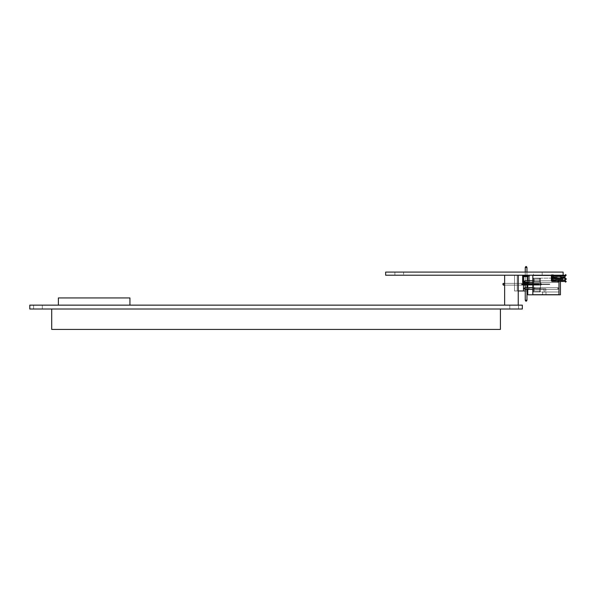 <?xml version="1.0" encoding="UTF-8"?>
<svg xmlns="http://www.w3.org/2000/svg" width="596" height="596" viewBox="0 0 596 596"><rect width="100%" height="100%" fill="white"/><g stroke="black" fill="none" stroke-linecap="round" stroke-linejoin="round"><path stroke-width="0.45" stroke-dasharray="2.98 2.23" d="M532.831 287.667L557.744 287.667L525.054 287.667L557.744 287.667L557.744 289.38L558.675 288.859L558.675 288.181L558.675 288.859L558.675 288.181L558.675 288.859L557.744 289.38L557.744 287.667L557.744 289.38L525.054 289.38L524.122 288.859L525.054 289.38L525.054 287.667L525.054 289.38L557.744 289.38L558.675 288.859L558.675 288.181L557.744 287.667L558.675 288.181L557.744 287.667L558.675 288.181L558.675 288.859L557.744 289.38L557.744 287.667L557.744 289.38L525.054 289.38L557.744 289.38L558.675 288.859L557.744 289.38L558.675 288.859L558.675 288.181L557.744 287.667L558.675 288.181L557.744 287.667L557.744 289.38L557.744 287.667L525.054 287.667L557.744 287.667L532.831 287.667L557.744 287.667L558.675 288.181L558.675 288.859L557.744 289.38L525.054 289.38L525.054 287.667L525.054 289.38L524.122 288.859L524.122 288.181L525.054 287.667L524.122 288.181L524.122 288.859L525.054 289.38L525.054 287.667L557.744 287.667L557.744 289.38L525.054 289.38L524.122 288.859L524.122 288.181L524.122 288.859L524.122 288.181L525.054 287.667L525.054 289.38L524.122 288.859L524.122 288.181L524.122 288.859L525.054 289.38L524.122 288.859L525.054 289.38L525.054 287.667L525.054 289.38L557.744 289.38L525.054 289.38L557.744 289.38L557.744 287.667L557.744 289.38L558.675 288.859L558.675 288.181L558.675 288.859L557.744 289.38L532.831 289.38M517.209 283.376L514.542 283.376L517.209 283.376L514.542 283.376L514.542 285.149L514.542 283.376L517.209 283.376L517.209 285.149L517.209 283.376L517.209 285.149L514.542 285.149L517.209 285.149L517.209 283.376L517.209 285.149L514.542 285.149L514.542 283.376L514.542 285.149L517.209 285.149L517.209 283.376L517.209 285.149L517.209 283.376L523.467 283.376L523.467 285.149L523.467 283.376L523.467 285.149L523.467 283.376L517.209 283.376M517.209 275.218L514.542 275.218L517.209 275.218L514.542 275.218L517.209 275.218L517.209 290.967L517.209 275.218L517.209 290.967L514.542 290.967L517.209 290.967L517.209 275.218L517.209 290.967L517.209 275.218L517.209 290.967L514.542 290.967L514.542 275.218L517.209 275.218L514.542 275.218L517.209 275.218L514.542 275.218L514.542 290.967L514.542 275.218L514.542 290.967L517.209 290.967L517.209 275.218M523.467 288.792L523.467 275.218L514.542 275.218L514.542 290.967L517.209 290.967L514.542 290.967L517.209 290.967L514.542 290.967L514.542 275.218L514.542 290.967L523.467 290.967L523.467 288.792L528.771 288.792L524.122 288.792M523.467 275.218L514.542 275.218L514.542 290.967L518.237 290.967M543.924 288.792L535.573 288.792L545.832 288.792L543.924 288.792L543.924 290.967L545.832 290.967L545.832 288.792L545.832 290.967L543.924 290.967L543.924 288.792M534.754 287.98L535.573 288.792L534.754 287.98L529.583 287.98L534.754 287.98M528.771 288.792L529.583 287.98L528.771 288.792M525.247 290.967L526.961 290.967M527.765 290.967L523.467 290.967M523.467 275.292L523.467 282.906M523.467 284.083L523.467 284.493M514.542 275.218L514.542 290.967L514.542 275.218M523.467 285.149L504.633 285.149M527.765 282.906L529.427 282.772L528.622 281.968L529.092 282.906L522.789 282.772L523.593 281.968L528.622 281.968L523.593 281.968L522.789 282.772L529.092 282.906L522.789 282.772L523.593 281.968L523.593 276.618L528.622 276.618L529.561 275.68L529.427 282.772L529.561 275.68L528.622 276.618L528.622 281.968L529.092 282.906L528.622 281.968L528.622 276.618L529.561 275.292L529.561 275.68L528.205 275.292L528.205 276.104L527.765 276.104L528.205 276.104L528.205 275.292L528.205 276.104L524.011 276.104L524.011 275.292L522.647 275.292L523.593 276.618L528.622 276.618L523.593 276.618L522.647 275.292L524.011 275.292L524.011 276.104L528.205 276.104L528.205 275.292L529.561 275.292L528.205 275.292L528.205 276.104L527.765 276.104M525.247 282.906L526.961 282.906L525.247 282.906L525.247 276.104L526.961 276.104L525.247 276.104L526.961 276.104L526.961 282.906L525.247 282.906L525.247 276.104L526.961 276.104L525.247 276.104L526.961 276.104L526.961 282.906L526.961 276.104L526.961 282.906L525.247 282.906L525.247 276.104L526.961 276.104L526.961 282.906L525.247 282.906L525.247 276.104L525.247 282.906L526.961 282.906L525.247 282.906L525.247 276.104L526.961 276.104L526.961 282.906L525.247 282.906L525.247 276.104M522.789 282.772L523.593 281.968L523.124 282.906L522.647 282.437L522.647 275.68L523.593 276.618L522.647 275.292L522.789 282.772L522.647 275.292L524.011 275.292L522.647 275.292L524.011 275.292L524.011 276.104L524.011 275.292L524.011 276.104L528.205 276.104L528.205 275.292L529.561 275.292L528.622 276.618L528.622 281.968L523.593 281.968L523.593 276.618L522.647 275.68M527.765 276.618L528.622 276.618L529.561 275.292L529.561 282.437L529.561 275.68L528.622 276.618L528.622 281.968L523.593 281.968L523.593 276.618M528.622 281.968L529.427 282.772L528.622 281.968M529.561 275.292L528.205 275.292L529.561 275.292M526.961 282.906L526.961 276.104M554.295 275.434L532.831 275.434L532.831 294.7L558.959 294.7L542.628 294.7L542.628 291.98L558.959 291.98L558.959 294.7L542.628 294.7L542.628 291.98L558.959 291.98L558.959 278.153L558.959 294.7L558.959 276.097M558.959 278.474L558.959 281.461M532.831 291.98L532.831 278.153L558.959 278.153L532.831 278.153L532.831 291.98L558.959 291.98L532.831 291.98L534.165 291.034L534.165 288.606L539.514 288.606L540.453 287.667L540.453 278.623L540.453 291.511L540.453 287.667L540.453 289.38L540.453 287.667L533.651 287.667L533.651 282.467L540.453 282.467L540.453 280.753L540.453 282.467L533.651 282.467L533.651 287.667L540.453 287.667L539.514 288.606L534.165 288.606L533.651 288.091L533.651 290.617L533.651 287.667L534.165 291.034L539.514 291.034L534.165 291.034L532.839 291.98L532.839 290.617L532.839 291.98L540.311 291.839L539.514 291.034L539.514 288.606L539.514 291.034L540.453 291.511L539.983 291.98L539.514 291.034L534.165 291.034L534.165 288.606L539.514 288.606L540.453 287.667L533.651 287.667L533.651 289.38L533.651 280.753L533.651 282.467L540.453 282.467L539.514 281.528L534.165 281.528L533.651 282.042L533.651 279.517L533.651 282.042L534.165 281.528L539.514 281.528L540.453 282.467L533.651 282.467L540.453 282.467L540.453 278.623L539.983 278.153L540.453 278.623L540.453 287.667L533.651 287.667L540.453 287.667L540.453 280.753L533.651 280.753L533.651 290.617L532.839 290.617L533.651 290.617L533.651 287.667L533.651 289.38L540.453 289.38L533.651 289.38L533.651 280.753L533.651 282.467L540.453 282.467L533.651 282.467L540.453 282.467L539.514 281.528L539.514 279.092L539.514 281.528L534.165 281.528L534.165 279.092L539.514 279.092L534.165 279.092L534.165 281.528L533.651 282.042L533.651 279.517L532.839 279.517L533.651 279.517L533.651 282.042L534.165 281.528L539.514 281.528L540.453 282.467L533.651 282.467L533.651 287.667L540.453 287.667L540.453 291.511L540.453 287.667L540.453 289.38L540.453 287.667L533.651 287.667L534.165 288.606L533.651 288.091L533.651 290.617L532.839 290.617L532.839 291.98L532.839 290.617L533.651 290.617L533.651 287.667L533.651 289.38L540.453 289.38L533.651 289.38L533.651 280.753L533.651 282.467L540.453 282.467L540.311 278.295L539.514 279.092L539.983 278.153L532.839 278.153L532.839 279.517L532.839 278.153L534.165 279.092L532.839 278.153L532.839 279.517L533.651 279.517L532.839 279.517L532.839 278.153L534.165 279.092L539.514 279.092L539.514 281.528L539.514 279.092L534.165 279.092L534.165 281.528L534.165 279.092L532.839 278.153L532.839 279.517L533.651 279.517L533.651 282.042L533.651 279.517L532.839 279.517L532.839 278.153L534.165 279.092L539.514 279.092L540.311 278.295L540.453 287.667L539.514 288.606L534.165 288.606L534.165 291.034L539.514 291.034L539.514 288.606L539.514 291.034L540.311 291.839L539.514 291.034L534.165 291.034L533.226 291.98L539.983 291.98L540.453 291.511L540.453 287.667L533.651 287.667L540.453 287.667L533.651 287.667L534.165 288.606L539.514 288.606L540.453 287.667L540.453 280.753L533.651 280.753L533.651 282.467L540.453 282.467L533.651 282.467L533.651 289.38L540.453 289.38L540.453 287.667L540.453 291.511L539.983 291.98L539.514 291.034L539.514 288.606L534.165 288.606L533.651 288.091L533.651 290.617L532.839 290.617L532.839 291.98L534.165 291.034L534.165 288.606L534.165 291.034L539.514 291.034L540.453 291.511L540.453 287.667L540.453 289.38L533.651 289.38L533.651 282.042L534.165 281.528L533.651 282.467L533.651 280.753L540.453 280.753L540.453 282.467L539.514 281.528L534.165 281.528L539.514 281.528L540.453 282.467L533.651 282.467L540.453 282.467L540.311 278.295L539.514 279.092L539.514 281.528L539.514 279.092L534.165 279.092L534.165 281.528L534.165 279.092L532.839 278.153L532.839 279.517L533.651 279.517L533.651 282.042L533.651 279.517L532.839 279.517L532.839 278.153L534.165 279.092L539.514 279.092L540.311 278.295L532.839 278.153L532.839 279.517L533.651 279.517L533.651 282.042L534.165 281.528L533.651 282.467L540.453 282.467L540.453 287.667L533.651 287.667L540.453 287.667L539.514 288.606L539.514 291.034L534.165 291.034L532.839 291.98L532.839 290.617L533.651 290.617L533.651 287.667L534.165 288.606L539.514 288.606L540.453 287.667L533.651 287.667L533.651 289.38L540.453 289.38L540.453 287.667L533.651 287.667L540.453 287.667L540.453 280.753L533.651 280.753L540.453 280.753L540.453 282.467L533.651 282.467L533.651 287.667L540.453 287.667L540.453 291.511L539.983 291.98L533.226 291.98L539.983 291.98L533.226 291.98L534.165 291.034L534.165 288.606L533.651 288.091L533.651 290.617L532.839 290.617L532.839 291.98L533.226 291.98L532.839 291.98L532.839 290.617L533.651 290.617L533.651 287.667L540.453 287.667L540.453 289.38L533.651 289.38L533.651 287.667L540.453 287.667L539.514 288.606L534.165 288.606L534.165 291.034L539.514 291.034L539.514 288.606L539.514 291.034L540.311 291.839L539.514 291.034L534.165 291.034L533.226 291.98L539.983 291.98L533.226 291.98L534.165 291.034L534.165 288.606L539.514 288.606L540.453 287.667L540.453 282.467L539.514 281.528L534.165 281.528L539.514 281.528L540.453 282.467L533.651 282.467L533.651 279.517L532.839 279.517L532.839 278.153L534.165 279.092L534.165 281.528L534.165 279.092L533.226 278.153L539.983 278.153L540.453 278.623L540.453 282.467L540.311 278.295L539.514 279.092L539.514 281.528L539.514 279.092L534.165 279.092L539.514 279.092L540.311 278.295L533.226 278.153L540.311 278.295L540.453 291.511L540.453 287.667L540.453 289.38L540.453 287.667L539.514 288.606L534.165 288.606L533.651 288.091L534.165 288.606L534.165 291.034L539.514 291.034L539.514 288.606L539.514 291.034L540.311 291.839L532.839 291.98L534.165 291.034L532.839 291.98L532.839 290.617L532.839 291.98M532.831 284.493L532.831 284.083M551.442 275.434L553.982 275.434M525.054 282.467L525.054 280.753L524.122 281.267L525.054 280.753L557.744 280.753L532.831 280.753L557.744 280.753L557.744 282.467L525.054 282.467L525.054 280.753L524.122 281.267L524.122 281.953L525.054 282.467L525.054 280.753L525.054 282.467L557.744 282.467L525.054 282.467L524.122 281.953L525.054 282.467L524.122 281.953L524.122 281.267L524.122 281.953L524.122 281.267L525.054 280.753L525.054 282.467L524.122 281.953L524.122 281.267L524.122 281.953L525.054 282.467L525.054 280.753L525.054 282.467L524.122 281.953L524.122 281.267L524.122 281.953L525.054 282.467L557.744 282.467L525.054 282.467L557.744 282.467L557.744 280.753L557.744 282.467L558.675 281.953L558.675 281.267L558.675 281.953L557.744 282.467L525.054 282.467L525.054 280.753L557.744 280.753L558.675 281.267L558.675 281.953L558.675 281.267L558.675 281.953L557.744 282.467L557.744 280.753L558.675 281.267L558.675 281.953L558.675 281.267L558.675 281.953L557.744 282.467L558.675 281.953L558.675 281.267L557.744 280.753L557.744 282.467L525.054 282.467L524.122 281.953L524.122 281.267L525.054 280.753L525.054 282.467L557.744 282.467L557.744 280.753L558.675 281.267L557.744 280.753L557.744 282.467L558.675 281.953L557.744 282.467L532.831 282.467M527.765 283.376L540.937 283.376L541.481 283.92L540.937 283.376L503.382 283.376L540.937 283.376L540.937 285.149L540.937 283.376L540.937 285.149L540.937 283.376L541.481 283.92L541.481 284.605L540.937 283.376L540.937 285.149L541.481 284.605L540.937 285.149L503.382 285.149L503.382 283.376L502.838 283.92L503.382 285.149L502.838 284.605L503.382 285.149L503.382 283.376L502.838 283.92L503.382 283.376L503.382 285.149L502.838 284.605L503.382 285.149L503.382 283.376L502.838 283.92L503.382 283.376L503.382 285.149L502.838 284.605L503.382 285.149L540.937 285.149L540.937 283.376L503.382 283.376L503.382 285.149L540.937 285.149L541.481 284.605L540.937 285.149L503.382 285.149L540.937 285.149L540.937 283.376L541.481 283.92L540.937 283.376L503.382 283.376L502.838 283.92L503.382 283.376L503.382 285.149L540.937 285.149L541.481 284.605L540.937 285.149L527.765 285.149M536.549 284.083L541.317 284.083L536.556 284.083L536.556 284.493L534.917 284.493L541.317 284.493L536.556 284.493M524.033 284.083L522.394 284.083L524.033 284.083M524.033 284.493L522.394 284.493L524.033 284.493M530.291 284.083L525.523 284.083L530.291 284.083M530.291 284.493L525.523 284.493L530.291 284.493M534.225 284.083L534.225 284.493L538.695 284.493L538.695 284.083L538.695 284.493L538.695 284.083L521.88 284.083L522.536 284.083L521.88 284.493L521.88 284.083L521.88 284.493L522.536 284.083L521.88 284.493L526.35 284.493L526.35 284.083M538.046 284.493L538.046 284.083L538.046 284.493M534.225 284.493L526.35 284.493M539.983 278.153L533.226 278.153L540.311 278.295L539.514 279.092L539.514 281.528L534.165 281.528L533.651 282.042L534.165 281.528L539.514 281.528L540.453 282.467L540.453 280.753L533.651 280.753L540.453 280.753L540.453 282.467L533.651 282.467L533.651 280.753L540.453 280.753L540.453 282.467L539.514 281.528L539.514 279.092L534.165 279.092L534.165 281.528L534.165 279.092L533.226 278.153L539.983 278.153M553.088 275.121L551.419 275.121L553.088 275.121L554.057 278.742L553.088 275.121L551.419 275.121L551.419 274.719L553.453 274.92L554.422 278.533L553.453 274.92L551.419 274.719L551.419 275.121L553.088 275.121L554.317 278.943L553.088 275.121L551.419 275.121L551.419 274.719L553.453 274.92L554.422 278.533L553.453 274.92L551.419 274.719L551.419 275.121L553.088 275.121L554.317 278.943L553.088 275.121L554.317 278.943L562.833 278.943A0.544 0.544 0 0 0 562.304 278.533A0.544 0.544 0 0 1 562.833 278.943A0.544 0.544 0 0 0 562.304 278.533A0.544 0.544 0 0 1 562.833 278.943A0.544 0.544 0 0 0 562.304 278.533A0.544 0.544 0 0 1 562.833 278.943A0.544 0.544 0 0 0 562.304 278.533A0.544 0.544 0 0 1 562.833 278.943A0.544 0.544 0 0 0 562.304 278.533L554.422 278.533L553.453 274.92L554.422 278.533L553.453 274.92L551.419 274.719L553.192 274.719L551.419 274.719L551.419 275.121L551.419 274.719L551.419 275.121L553.088 275.121L554.057 278.742L553.088 275.121L551.419 275.121L553.088 275.121L554.317 278.943L562.833 278.943A0.544 0.544 0 0 0 562.304 278.533L554.422 278.533L553.453 274.92L551.419 274.719L551.419 275.121L553.088 275.121M554.317 278.943L554.824 278.943L554.317 278.943M554.422 278.533L554.824 278.533L554.422 278.533L554.824 278.533L554.422 278.533L554.824 278.533L554.422 278.533L554.824 278.533L554.422 278.533L553.453 274.92L554.422 278.533M553.192 274.719L551.419 274.719L553.192 274.719M551.419 274.719L551.419 275.121L551.419 274.719M554.824 278.533L554.824 278.943L554.824 278.533M555.912 278.533L555.912 278.943L555.912 278.533M525.769 266.583L526.447 266.583L525.769 266.583L525.247 267.507L525.769 266.583L526.447 266.583L526.961 267.507L526.447 266.583L525.769 266.583L526.447 266.583L526.961 267.507L525.247 267.507L526.961 267.507L526.961 300.198L525.247 300.198L526.961 300.198L526.961 267.507L525.247 267.507L525.247 300.198L525.247 267.507L525.247 300.198L525.769 301.129L526.447 301.129L526.961 300.198L525.247 300.198L526.961 300.198L526.447 301.129L526.961 300.198L525.247 300.198L525.247 267.507L526.961 267.507L525.247 267.507L525.769 266.583M526.961 300.198L526.447 301.129L525.769 301.129L526.447 301.129L525.769 301.129L525.247 300.198L525.769 301.129L526.447 301.129L526.961 300.198L526.961 267.507M526.961 289.38L526.961 287.667M526.961 284.493L526.961 284.083M526.961 275.218L526.961 272.089M527.765 275.218L560.419 275.218L527.765 275.218M560.419 275.277L560.419 276.097M565.574 278.764L566.2 278.764L565.224 278.22L565.574 279.286L565.03 279.829L565.656 279.829L565.023 279.829L565.023 281.461L565.023 280.649L565.023 281.461L552.239 281.461L552.239 278.898L552.239 280.649L565.023 280.649L552.239 280.649L552.239 277.743L552.239 280.917L552.239 278.22L557.335 278.22L557.111 277.475L557.335 278.22A0.82 0.82 0 0 0 557.923 278.474A0.82 0.82 0 0 1 557.335 278.22A0.82 0.82 0 0 0 557.923 278.474L560.426 278.474A0.82 0.82 0 0 0 561.015 278.22A0.82 0.82 0 0 1 560.426 278.474L560.419 281.461M527.765 294.804L560.419 294.804M527.765 280.753L527.765 282.467M527.765 284.083L527.765 284.493M527.765 287.667L527.765 289.38M542.189 294.804L545.996 294.804L542.189 294.804L542.189 292.085L545.996 292.085L542.189 292.085M545.996 294.804L545.996 292.085M525.054 280.753L557.744 280.753L558.675 281.267L557.744 280.753L558.675 281.267L558.675 281.953L557.744 282.467L557.744 280.753L557.744 282.467L558.675 281.953L557.744 282.467L557.744 280.753L558.675 281.267L557.744 280.753L532.831 280.753M525.054 287.667L524.122 288.181L525.054 287.667L525.054 289.38M539.514 279.092L540.311 278.295L539.514 279.092M533.651 290.617L532.839 290.617L533.651 290.617M533.226 291.98L539.983 291.98L533.226 291.98M533.651 289.38L540.453 289.38L533.651 289.38M540.453 287.667L533.651 287.667L540.453 287.667M533.651 282.467L540.453 282.467L533.651 282.467M540.453 280.753L533.651 280.753L540.453 280.753M526.961 283.376L525.247 283.376M523.467 283.376L504.633 283.376M526.961 285.149L525.247 285.149M503.382 283.376L540.937 283.376L541.481 283.92L540.937 283.376L503.382 283.376L540.937 283.376L540.937 285.149L541.481 284.605L540.937 285.149L503.382 285.149M553.58 275.218L553.036 274.801L553.58 274.801L553.58 275.613L552.239 275.613L552.239 277.743L552.239 275.896L555.502 275.553L555.502 280.917L555.502 275.896L552.239 275.911L552.239 275.151L553.982 275.218M555.502 279.077L555.502 278.533L555.502 279.077L562.304 279.077L555.502 279.077M554.25 275.471L552.239 275.151L553.982 275.151L552.239 275.151L552.239 276.686L552.648 275.695L552.648 276.283L554.064 276.283L557.908 276.097L557.908 275.553L557.096 275.553L557.908 275.553M552.239 275.471L553.982 275.151L552.239 275.471M552.239 275.896L555.502 275.896L552.239 275.911M552.239 278.533L555.502 278.533L552.239 278.533M562.304 278.533L555.502 278.533L562.304 278.533A0.544 0.544 0 0 1 562.803 278.861A0.544 0.544 0 0 0 562.304 278.533A0.544 0.544 0 0 1 562.803 278.861A0.544 0.544 0 0 0 562.304 278.533A0.544 0.544 0 0 1 562.803 278.861A0.544 0.544 0 0 0 562.304 278.533A0.544 0.544 0 0 1 562.803 278.861A0.544 0.544 0 0 0 562.304 278.533A0.544 0.544 0 0 1 562.803 278.861A0.544 0.544 0 0 0 562.304 278.533L555.502 278.533L562.304 278.533A0.544 0.544 0 0 1 562.847 279.077L562.847 279.621L562.847 279.077A0.544 0.544 0 0 0 562.304 278.533A0.544 0.544 0 0 1 562.847 279.077A0.544 0.544 0 0 0 562.304 278.533L562.304 279.077L562.304 278.533M554.198 280.165L562.304 280.165L554.198 280.165L554.198 280.917L552.239 280.917L555.502 280.917L552.239 280.917L554.198 280.917L554.198 280.165M562.847 279.621A0.544 0.544 0 0 1 562.304 280.165L562.304 279.621L555.502 279.621L562.304 279.621L562.304 279.077L562.304 280.165A0.544 0.544 0 0 0 562.847 279.621L562.304 279.621L562.847 279.621A0.544 0.544 0 0 1 562.304 280.165M562.803 278.861L552.239 278.861L562.803 278.861M554.198 279.494L552.239 279.494L554.198 279.494L554.198 280.917L554.198 279.494M525.247 289.38L525.247 287.667M525.247 284.493L525.247 284.083M525.247 275.218L525.247 272.089M563.764 275.553L562.944 275.553L563.764 275.553L563.764 276.097L563.324 276.097L563.704 275.553M557.908 276.097L554.466 276.097L557.856 276.097L557.856 275.553M557.856 276.097L554.466 276.097L554.466 275.277L554.466 276.112L552.544 276.291L552.648 275.695L554.064 275.695L554.064 276.283L554.466 275.322L554.466 276.112L554.466 275.277L561.246 275.277L561.246 276.097L565.023 276.097L561.246 276.097L561.246 275.277L561.246 277.885L565.023 277.736L565.023 276.291L565.03 278.22L565.023 275.277L561.246 275.277L561.246 276.291L561.246 275.277M557.953 276.097L557.543 275.277L557.513 276.097L563.324 276.097L557.528 276.097L558.087 275.277L557.953 276.097L560.404 276.097L560.404 275.218L557.953 275.277L557.953 276.097L557.953 275.218L558.497 275.21L560.396 275.218L557.953 275.218L557.953 276.097L557.953 275.277L557.953 276.097L557.953 275.277L560.404 275.277L560.404 276.097L557.953 276.097M560.806 275.277L560.806 276.097L560.806 275.277L560.806 276.097L560.404 275.277L560.404 276.097L560.404 275.277L560.404 276.097L560.404 275.277L557.953 275.277M560.806 276.097L561.246 276.097M563.384 276.097L565.023 276.097L563.384 276.097L564.077 275.277L563.384 276.097M552.239 276.112L555.502 276.112L552.239 276.112L552.239 278.22L552.239 276.686L552.239 277.736L557.111 277.885L557.111 275.277L557.111 276.097L558.087 275.553L556.865 275.277L560.404 275.277M565.559 274.614L565.217 275.039L565.857 275.546L566.2 275.121L565.664 275.784A0.82 0.82 0 0 1 565.023 276.097L565.023 276.097A0.82 0.82 0 0 0 565.664 275.784L566.2 275.121L565.559 274.614L565.023 276.097L565.023 275.277L554.466 275.277M565.023 279.971L552.239 279.971L565.023 279.971L565.023 280.649L565.023 279.971L552.239 279.971L552.239 281.461L554.958 281.461L552.239 281.461A0.82 0.82 0 0 1 551.419 280.649L551.419 278.898L552.239 278.898L552.239 277.401L552.239 278.898L551.419 278.898L551.419 275.62A0.82 0.82 0 0 1 552.239 274.801A0.82 0.82 0 0 0 551.524 275.218M561.626 281.461L558.303 281.461L562.773 281.461L558.303 281.461L561.626 281.461L561.626 280.649L558.303 280.649L563.399 280.649L558.303 280.649L561.626 280.649L561.626 281.461M563.399 281.461L562.304 281.461L563.399 281.461L563.399 280.649L563.399 281.461M554.548 281.461L555.368 281.461L554.548 281.461L554.548 280.649L553.87 280.649L555.368 280.649L554.548 280.649L554.548 281.461M552.239 280.649L552.239 280.068A0.82 0.469 0 0 1 553.051 279.599L554.138 279.755L554.138 281.461L554.138 280.425L554.138 281.267L552.239 281.461L552.239 280.597L552.239 281.267L554.138 281.267L554.138 279.755L554.138 280.425L553.051 280.269L554.138 280.425L554.138 279.755L553.051 279.599A0.82 0.469 0 0 0 552.239 280.068L552.239 280.649M554.958 280.649L554.958 281.461L554.958 280.649M557.111 276.291L557.111 275.277L557.111 276.291L552.544 276.291L557.111 276.291M552.239 278.22L552.239 277.736L557.111 277.736L557.111 277.162L557.335 278.22L552.239 278.22L557.335 278.22M565.023 278.19L561.015 278.22L561.246 277.162L561.246 277.736L565.023 277.736M558.303 280.649L558.303 281.461L558.303 280.649M562.304 280.649L562.304 281.461L562.304 280.649M555.368 280.649L555.368 281.461L555.368 280.649M553.87 280.649L553.87 281.461L553.87 280.649M551.419 279.986L552.239 279.986L552.239 281.461M565.023 280.649L565.023 280.649A0.82 0.82 0 0 1 565.664 280.954L565.217 281.707L565.559 282.132L566.2 281.625L565.857 281.2M562.847 275.553L564.077 275.553L562.847 275.553M555.554 276.097L555.554 275.277L555.554 276.097M565.656 278.22L561.015 278.22L565.03 278.22L565.03 279.829L565.03 278.22L565.03 279.829L565.03 278.22L565.656 278.22L565.03 278.22L565.656 278.22L565.656 279.829L565.85 278.22M552.239 276.447L551.419 276.447L552.239 276.447M552.239 278.898L551.419 278.898M551.419 275.62A0.82 0.82 0 0 1 552.239 274.801A0.82 0.82 0 0 0 551.419 275.62M553.036 275.613L553.036 274.801L553.036 275.613L552.239 275.613L553.036 275.613L553.036 274.801L552.239 274.801L553.58 274.801L552.239 274.801L553.036 275.218M553.58 275.613L553.58 274.801L553.58 275.613M553.051 280.269A0.82 0.469 180 0 0 552.239 280.738A0.82 0.469 180 0 1 553.051 280.269L553.051 279.599L553.051 280.269M565.217 275.039L565.857 275.546L565.023 275.277M565.857 275.546L565.664 275.784A0.82 0.82 0 0 1 565.023 276.097L565.023 276.097M565.03 279.829L565.656 279.829L565.03 279.829M565.224 279.829L566.2 279.286L565.574 279.286M566.2 278.764L566.2 279.286M557.543 275.277L557.543 276.097M557.953 276.03L558.497 276.022L558.497 275.218M559.853 275.218L559.853 276.022L558.497 276.022M559.853 276.022L560.404 276.03M557.744 287.667L558.675 288.181L557.744 287.667M524.122 288.859L524.122 288.181L524.122 288.859M525.247 267.507L525.247 300.198M547.575 284.083L549.214 284.083L547.575 284.083M547.575 284.493L549.214 284.493L547.575 284.493M535.059 284.083L533.427 284.083L536.691 284.083L533.427 284.493L535.059 284.493M541.317 284.083L546.085 284.083L541.317 284.083M541.317 284.493L546.085 284.493L541.317 284.493M549.072 284.083L532.913 284.083L549.728 284.083L549.072 284.493L549.072 284.083M534.955 284.493L532.913 284.493L532.913 284.083L532.913 284.493L536.601 284.493L534.955 284.493L534.955 284.083L534.955 284.493M547.687 284.493L549.728 284.493L549.728 284.083L549.728 284.493L546.055 284.493L547.687 284.493L547.687 284.083L547.687 284.493M532.913 284.083L532.913 284.493L532.913 284.083M537.398 284.083L537.398 284.493L545.236 284.493L545.236 284.083M549.728 284.493L549.728 284.083L549.072 284.493L549.728 284.493M545.258 284.083L545.258 284.493L537.383 284.493L537.383 284.083M533.562 284.083L533.562 284.493L533.562 284.083M532.913 284.493L533.562 284.493L532.913 284.493M504.633 275.218L518.237 275.218L504.633 275.218L504.633 305.145L518.237 305.145L504.633 305.145M518.237 275.218L518.237 305.145M533.48 275.218L542.189 275.218L533.48 275.218L533.48 272.089L542.189 272.089L533.48 272.089M542.189 275.218L542.189 272.089M394.895 275.218L394.895 272.089L403.596 272.089L394.895 272.089L403.596 272.089L394.895 272.089L394.895 275.218L403.596 275.218L403.596 272.089L403.596 275.218L394.895 275.218M563.138 275.218L385.642 275.218L385.642 272.089L563.138 272.089L563.138 275.218M42.316 305.145L42.316 309.011L33.607 309.011L42.316 309.011L33.607 309.011L42.316 309.011L42.316 305.145L33.607 305.145L33.607 309.011L33.607 305.145L42.316 305.145M518.513 305.145L518.513 309.011L509.803 309.011L518.513 309.011L509.803 309.011L518.513 309.011L518.513 305.145L509.803 305.145L509.803 309.011L509.803 305.145L518.513 305.145M29.8 305.145L522.32 305.145L522.32 309.011L29.8 309.011L29.8 305.145M129.935 305.145L58.371 305.145L129.935 305.145L129.935 297.94L58.371 297.94L58.371 305.145M500.417 309.011L51.703 309.011L500.417 309.011L500.417 329.417L51.703 329.417L51.703 309.011M523.921 284.083L523.921 284.493M536.653 284.493L536.653 284.083M535.022 284.493L535.022 284.083M525.553 284.083L525.553 284.493M525.955 284.083L525.955 284.493M522.208 284.083L522.208 284.493L522.208 284.083M538.367 284.493L538.367 284.083L538.367 284.493M534.619 284.493L534.619 284.083M552.239 279.964L555.502 279.964L552.239 279.964M552.239 277.743L555.502 277.743L552.239 277.743M562.304 279.077L562.847 279.077L562.304 279.077M563.682 276.097L563.682 275.553M563.324 276.097L563.324 275.553L563.324 276.097M557.789 276.097L557.789 275.553M557.476 276.097L557.476 275.553L557.476 276.097M557.834 276.097L557.834 275.553M563.637 276.097L563.637 275.553M563.064 276.097L563.064 275.553M563.019 276.097L563.019 275.553M557.171 276.097L557.171 275.553M557.215 276.097L557.215 275.553M565.023 275.717L561.246 275.717M561.246 277.162L565.023 277.162M565.023 276.291L561.246 276.291L565.023 276.291M562.773 280.649L562.773 281.461L562.773 280.649M555.338 276.097L555.338 275.277L555.338 276.097M552.239 277.162L557.111 277.162M557.111 275.717L552.544 275.717M560.836 276.097L560.836 275.277M557.513 276.097L557.513 275.277M552.239 277.401L551.419 277.401M552.239 280.597L554.138 280.597L552.239 280.597M553.87 280.269L553.87 279.599L553.87 280.269M536.601 284.493L536.601 284.083L536.586 284.493M546.04 284.083L546.04 284.493L546.055 284.083M536.989 284.083L536.989 284.493L537.003 284.083M533.241 284.083L533.241 284.493L533.241 284.083M545.638 284.493L545.638 284.083L545.653 284.493M549.4 284.493L549.4 284.083L549.4 284.493M534.917 284.493L534.917 284.083L534.917 284.493M538.181 284.493L538.181 284.083L538.181 284.493M522.394 284.493L522.394 284.083L522.394 284.493M525.523 284.493L525.523 284.083M525.665 284.493L525.665 284.083L525.665 284.493M562.997 276.097L562.997 275.553M562.944 276.097L562.944 275.553M557.148 276.097L557.148 275.553M545.943 284.493L545.943 284.083L545.943 284.493M549.214 284.493L549.214 284.083L549.214 284.493M533.427 284.493L533.427 284.083L533.427 284.493M546.085 284.493L546.085 284.083M536.691 284.493L536.691 284.083L536.691 284.493"/><path stroke-width="0.89" d="M525.054 289.38L524.122 288.859L524.122 288.181L525.054 287.667L524.122 288.181L525.054 287.667L524.122 288.181L525.054 287.667L532.831 287.667L525.054 287.667L532.831 287.667L525.054 287.667L525.054 289.38L532.831 289.38M524.122 288.792L523.467 288.792M523.467 284.493L523.467 290.967L525.247 290.967M526.961 290.967L527.765 290.967M523.467 282.906L523.467 284.083M523.467 290.967L518.237 290.967M527.765 282.906L526.961 282.906L526.961 284.083L526.961 282.906L527.765 282.906L522.789 282.772L522.647 275.68L522.647 282.437L522.647 275.68L523.593 276.618L523.593 281.968L522.789 282.772M527.765 276.104L526.961 276.104L527.765 276.104M525.247 276.104L524.011 276.104L525.247 276.104L525.247 275.218M524.152 281.968L523.593 281.968M527.765 276.618L523.593 276.618M528.205 276.104L524.011 276.104L524.011 275.292L522.647 275.292L522.647 275.68M558.959 276.097L558.959 278.474M558.959 281.461L558.959 294.7L532.831 294.7L532.831 284.493M532.831 284.083L532.831 275.434L551.442 275.434M525.054 282.467L524.122 281.953L524.122 281.267L525.054 280.753L524.122 281.267L525.054 280.753L524.122 281.267L525.054 280.753L532.831 280.753L525.054 280.753L532.831 280.753L525.054 280.753L525.054 282.467L532.831 282.467M526.372 284.083L526.372 284.493L521.88 284.493L521.88 284.083L538.695 284.083L538.695 284.493L534.21 284.493L534.21 284.083M526.372 284.493L534.21 284.493M526.961 272.089L526.961 267.507L526.447 266.583L526.961 267.507L526.961 272.089L526.961 267.507L525.247 267.507L525.247 272.089M525.247 300.198L525.769 301.129L526.447 301.129L526.961 300.198L526.961 289.38L526.961 300.198L525.247 300.198L525.769 301.129L525.247 300.198L525.247 289.38M526.961 287.667L526.961 284.493M526.961 276.104L526.961 275.218M560.419 276.097L560.419 278.474A0.82 0.82 0 0 0 561.015 278.22A0.82 0.82 0 0 1 560.426 278.474L557.923 278.474A0.82 0.82 0 0 1 557.335 278.22L557.111 275.277L554.466 275.277L557.111 275.277M560.419 281.461L560.419 294.804L527.765 294.804L527.765 289.38M527.765 275.218L527.765 280.753M527.765 282.467L527.765 284.083M527.765 284.493L527.765 287.667M527.765 283.376L526.961 283.376M525.247 283.376L523.467 283.376M504.633 283.376L502.838 283.92L503.382 285.149L503.382 283.376M527.765 285.149L526.961 285.149M525.247 285.149L523.467 285.149M504.633 285.149L503.382 285.149M554.064 275.695L552.544 275.717L552.239 277.162L552.239 275.62L553.58 275.613L553.58 275.218M525.247 287.667L525.247 284.493M525.247 284.083L525.247 282.906M526.961 267.507L526.447 266.583L525.769 266.583L525.247 267.507M560.404 275.277L565.023 275.277L565.03 279.829L565.574 279.286L565.224 278.22L561.015 278.22L561.246 275.277L560.404 275.218L560.404 276.097L560.806 275.277M557.111 276.097L560.404 276.097L557.953 276.097L557.953 275.277M561.246 276.097L560.806 276.097M561.246 275.277L565.03 275.277L565.559 274.614L566.2 275.121L565.559 274.614L566.2 275.121L565.857 275.546L565.217 275.039L565.559 274.614M552.239 276.112L552.239 279.971L565.023 279.971L565.03 278.22M552.239 281.461L552.239 279.971L551.419 279.986L551.419 280.649A0.82 0.82 0 0 0 552.239 281.461L565.023 281.461L565.023 279.971M557.543 276.097L557.543 275.277M565.023 278.19L565.023 277.736M551.419 279.986L551.419 275.62A0.82 0.82 0 0 1 551.524 275.218M552.239 278.898L551.419 278.898M565.217 281.707L565.857 281.2L566.2 281.625L565.559 282.132L565.023 281.461M565.857 281.2L565.664 280.954A0.82 0.82 0 0 0 565.023 280.649M565.023 276.097A0.82 0.82 0 0 0 565.664 275.784L565.857 275.546M565.224 278.22L566.2 278.764L565.574 278.764M565.574 279.286L566.2 279.286L565.224 279.829M566.2 279.286L566.2 278.764M558.497 275.218L558.497 276.022L559.853 276.022L559.853 275.218M558.497 276.022L557.953 276.03M560.404 276.03L559.853 276.022M525.054 287.667L532.831 287.667M525.054 280.753L532.831 280.753M526.961 300.198L526.961 289.38M526.961 284.083L526.961 282.906M504.633 275.218L504.633 305.145M518.237 275.218L518.237 305.145M563.138 275.218L563.138 272.089L385.642 272.089L385.642 275.218L563.138 275.218M522.32 305.145L29.8 305.145L29.8 309.011L522.32 309.011L522.32 305.145M500.417 309.011L500.417 329.417L51.703 329.417L51.703 309.011M58.371 305.145L58.371 297.94L129.935 297.94L129.935 305.145M523.921 284.493L523.921 284.083M536.653 284.083L536.653 284.493M525.568 284.493L525.568 284.083M535.007 284.083L535.007 284.493M525.97 284.083L525.97 284.493M534.605 284.493L534.605 284.083M552.239 278.22L557.335 278.22M552.544 275.717L557.111 275.717M552.239 277.162L557.111 277.162M561.246 277.162L565.023 277.162M561.246 275.717L565.023 275.717M557.513 276.097L557.513 275.277M560.836 276.097L560.836 275.277M552.239 277.401L551.419 277.401M553.036 275.613L553.036 275.218"/></g></svg>
